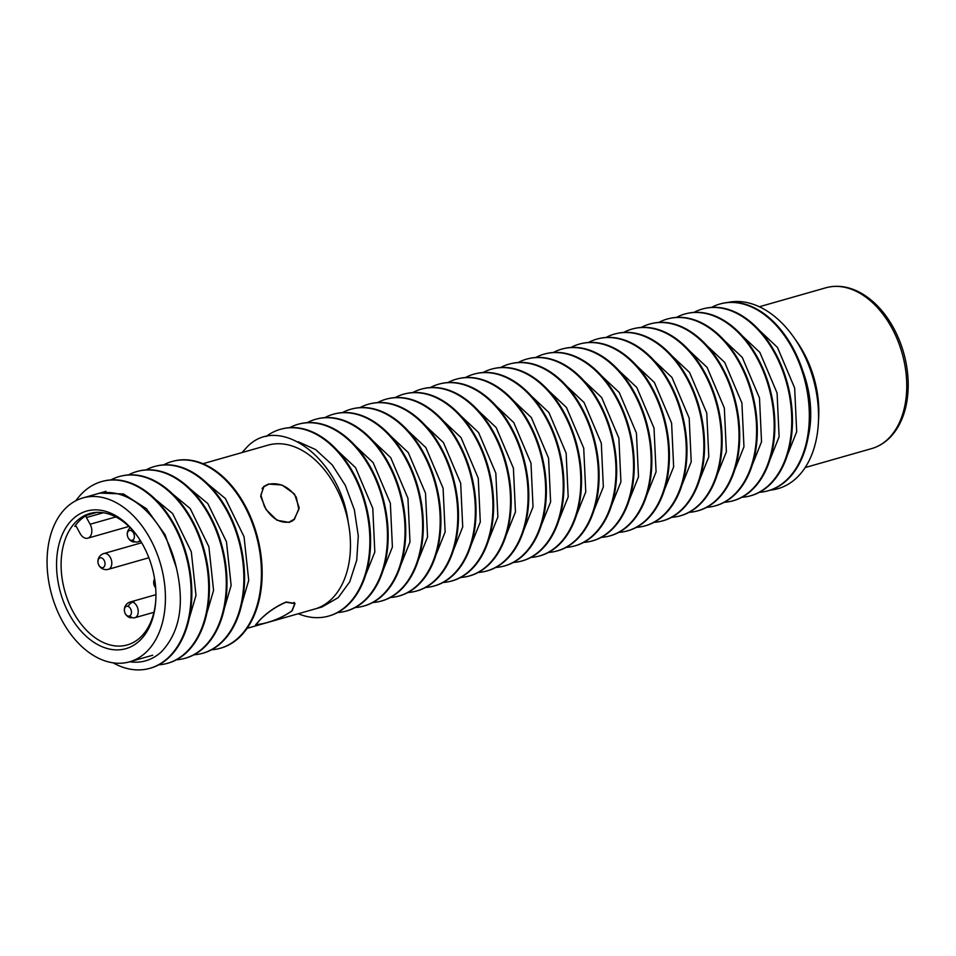 <?xml version="1.0" encoding="UTF-8"?>
<svg xmlns="http://www.w3.org/2000/svg" width="956" height="956" viewBox="0 0 956 956"><rect width="100%" height="100%" fill="white"/><g stroke="black" fill="none" stroke-linecap="round" stroke-linejoin="round"><path stroke-width="1.43" d="M90.115 524.258A9.644 6.405 74.1 0 1 87.785 538.18A9.644 6.405 74.1 0 1 84.785 538.001A9.644 6.405 74.1 0 1 80.149 533.544L76.492 526.828A1.613 1.064 -105.9 0 0 74.783 526.374A68.33 45.35 74.1 0 1 86.685 515.284A1.613 1.064 -105.9 0 0 86.446 517.543L90.115 524.258L115.831 516.933M155.852 599.257A68.33 45.35 74.1 0 1 127.291 644.93A68.33 45.35 74.1 0 1 106.056 643.651A68.33 45.35 74.1 0 1 61.16 561.292A68.33 45.35 74.1 0 1 89.828 513.515A68.33 45.35 74.1 0 1 111.063 514.794A68.33 45.35 74.1 0 1 138.178 537.26M108.864 512.416A71.545 47.489 -105.9 0 0 56.619 561.112A71.545 47.489 -105.9 0 0 103.63 647.332A71.545 47.489 -105.9 0 0 155.816 600.045A71.545 47.489 -105.9 0 0 155.876 598.647A71.545 47.489 -105.9 0 0 137.724 536.603A71.545 47.489 -105.9 0 0 108.864 512.416M131.785 529.385A8.198 5.497 110.7 0 0 131.032 530.592A5.091 3.382 -105.9 0 0 127.315 534.045A5.091 3.382 -105.9 0 0 130.661 540.176A8.198 5.497 110.7 0 0 132.573 541.741A8.198 5.497 110.7 0 0 135.166 541.801A8.198 5.437 -105.9 0 0 137.724 541.956A8.198 5.437 -105.9 0 0 140.054 540.116M132.227 617.6A8.198 5.437 -105.9 0 0 134.784 617.743A8.198 5.437 -105.9 0 0 138.142 610.203A8.198 5.437 -105.9 0 0 132.836 602.137A8.198 5.497 110.7 0 0 128.092 606.391A5.091 3.382 -105.9 0 0 124.376 609.844A5.091 3.382 -105.9 0 0 127.722 615.975A8.198 5.497 110.7 0 0 129.634 617.528A8.198 5.497 110.7 0 0 132.227 617.6A8.198 5.437 -105.9 0 1 129.777 615.879M127.722 615.975A5.091 3.382 -105.9 0 0 131.438 612.521A5.091 3.382 -105.9 0 0 128.092 606.391M130.661 540.176A5.091 3.382 -105.9 0 0 134.378 536.722A5.091 3.382 -105.9 0 0 131.032 530.592M101.683 557.946A5.091 3.382 -105.9 0 0 97.966 561.399A5.091 3.382 -105.9 0 0 101.312 567.541A5.091 3.382 -105.9 0 0 105.017 564.076A5.091 3.382 -105.9 0 0 101.683 557.946M154.729 579.659A5.091 3.382 -105.9 0 0 155.661 587.677M103.129 660.226A85.204 56.559 74.1 0 1 47.979 576.36A85.204 56.559 74.1 0 1 82.885 497.933A85.204 56.559 74.1 0 1 109.366 499.534A85.204 56.559 74.1 0 1 164.516 583.399A85.204 56.559 74.1 0 1 129.61 661.815A85.204 56.559 74.1 0 1 103.129 660.226M259.984 619.954L255.826 624.865L263.115 623.575C273.954 621.03 283.538 616.787 291.903 610.86L294.783 603.63L286.035 602.22C276.117 606.462 267.441 612.378 259.984 619.954M264.382 506.333C271.098 518.009 279.343 523.267 289.142 522.107L294.137 519.263L298.822 509.44L296.3 497.228C288.593 486.485 279.331 482.171 268.517 484.286L263.88 486.795L260.869 495.053L264.382 506.333M759.458 492.28A96.46 63.18 -103.4 0 0 766.294 491.253A96.46 63.18 -103.4 0 0 786.31 480.27A96.46 63.18 -103.4 0 0 800.459 366.387A96.46 63.18 -103.4 0 0 721.565 303.578A96.46 63.18 -103.4 0 0 711.539 307.39M766.652 491.157A96.46 63.18 -103.4 0 0 767.011 491.073A96.46 63.18 -103.4 0 0 787.015 480.091A96.46 63.18 -103.4 0 0 801.164 366.22A96.46 63.18 -103.4 0 0 722.282 303.411A96.46 63.18 -103.4 0 0 721.923 303.494M741.88 497.299A96.46 63.18 -103.4 0 0 748.715 496.26A96.46 63.18 -103.4 0 0 768.732 485.278A96.46 63.18 -103.4 0 0 782.88 371.406A96.46 63.18 -103.4 0 0 703.986 308.597A96.46 63.18 -103.4 0 0 693.96 312.397M749.074 496.176A96.46 63.18 -103.4 0 0 749.432 496.092A96.46 63.18 -103.4 0 0 769.437 485.11A96.46 63.18 -103.4 0 0 783.585 371.239A96.46 63.18 -103.4 0 0 704.703 308.43A96.46 63.18 -103.4 0 0 704.345 308.513M724.301 502.306A96.46 63.18 -103.4 0 0 731.137 501.267A96.46 63.18 -103.4 0 0 751.153 490.285A96.46 63.18 -103.4 0 0 765.302 376.413A96.46 63.18 -103.4 0 0 686.408 313.604A96.46 63.18 -103.4 0 0 676.394 317.404M731.495 501.183A96.46 63.18 -103.4 0 0 731.854 501.099A96.46 63.18 -103.4 0 0 751.858 490.117A96.46 63.18 -103.4 0 0 766.007 376.246A96.46 63.18 -103.4 0 0 687.125 313.437A96.46 63.18 -103.4 0 0 686.767 313.52M706.723 507.325A96.46 63.18 -103.4 0 0 713.558 506.286A96.46 63.18 -103.4 0 0 733.575 495.304A96.46 63.18 -103.4 0 0 747.723 381.42A96.46 63.18 -103.4 0 0 668.83 318.611A96.46 63.18 -103.4 0 0 658.815 322.423M713.917 506.19A96.46 63.18 -103.4 0 0 714.275 506.106A96.46 63.18 -103.4 0 0 734.28 495.124A96.46 63.18 -103.4 0 0 748.428 381.253A96.46 63.18 -103.4 0 0 669.547 318.444A96.46 63.18 -103.4 0 0 669.188 318.527M689.145 512.332A96.46 63.18 -103.4 0 0 695.98 511.293A96.46 63.18 -103.4 0 0 715.996 500.311A96.46 63.18 -103.4 0 0 730.145 386.439A96.46 63.18 -103.4 0 0 651.251 323.63A96.46 63.18 -103.4 0 0 641.237 327.43M696.338 511.209A96.46 63.18 -103.4 0 0 696.697 511.125A96.46 63.18 -103.4 0 0 716.701 500.143A96.46 63.18 -103.4 0 0 730.85 386.272A96.46 63.18 -103.4 0 0 651.968 323.463A96.46 63.18 -103.4 0 0 651.61 323.546M671.566 517.339A96.46 63.18 -103.4 0 0 678.413 516.3A96.46 63.18 -103.4 0 0 698.418 505.318A96.46 63.18 -103.4 0 0 712.567 391.446A96.46 63.18 -103.4 0 0 633.685 328.637A96.46 63.18 -103.4 0 0 623.659 332.437M678.76 516.216A96.46 63.18 -103.4 0 0 679.118 516.132A96.46 63.18 -103.4 0 0 699.123 505.15A96.46 63.18 -103.4 0 0 713.284 391.279A96.46 63.18 -103.4 0 0 634.39 328.47A96.46 63.18 -103.4 0 0 634.031 328.553M653.988 522.358A96.46 63.18 -103.4 0 0 660.835 521.319A96.46 63.18 -103.4 0 0 680.839 510.337A96.46 63.18 -103.4 0 0 694.988 396.453A96.46 63.18 -103.4 0 0 616.106 333.644A96.46 63.18 -103.4 0 0 606.08 337.456M661.182 521.235A96.46 63.18 -103.4 0 0 661.54 521.151A96.46 63.18 -103.4 0 0 681.544 510.169A96.46 63.18 -103.4 0 0 695.705 396.286A96.46 63.18 -103.4 0 0 616.811 333.477A96.46 63.18 -103.4 0 0 616.453 333.572M636.409 527.365A96.46 63.18 -103.4 0 0 643.257 526.326A96.46 63.18 -103.4 0 0 663.261 515.344A96.46 63.18 -103.4 0 0 677.41 401.472A96.46 63.18 -103.4 0 0 598.528 338.663A96.46 63.18 -103.4 0 0 588.502 342.463M643.603 526.242A96.46 63.18 -103.4 0 0 643.962 526.159A96.46 63.18 -103.4 0 0 663.966 515.176A96.46 63.18 -103.4 0 0 678.127 401.305A96.46 63.18 -103.4 0 0 599.233 338.496A96.46 63.18 -103.4 0 0 598.874 338.579M618.831 532.373A96.46 63.18 -103.4 0 0 625.678 531.333A96.46 63.18 -103.4 0 0 645.682 520.351A96.46 63.18 -103.4 0 0 659.831 406.479A96.46 63.18 -103.4 0 0 580.949 343.67A96.46 63.18 -103.4 0 0 570.923 347.482M626.025 531.249A96.46 63.18 -103.4 0 0 626.383 531.166A96.46 63.18 -103.4 0 0 646.387 520.184A96.46 63.18 -103.4 0 0 660.548 406.312A96.46 63.18 -103.4 0 0 581.654 343.503A96.46 63.18 -103.4 0 0 581.296 343.586M601.252 537.392A96.46 63.18 -103.4 0 0 608.1 536.352A96.46 63.18 -103.4 0 0 628.104 525.37A96.46 63.18 -103.4 0 0 642.253 411.498A96.46 63.18 -103.4 0 0 563.371 348.689A96.46 63.18 -103.4 0 0 553.345 352.489M608.446 536.268A96.46 63.18 -103.4 0 0 608.805 536.185A96.46 63.18 -103.4 0 0 628.809 525.202A96.46 63.18 -103.4 0 0 642.97 411.319A96.46 63.18 -103.4 0 0 564.076 348.51A96.46 63.18 -103.4 0 0 563.717 348.605M583.674 542.399A96.46 63.18 -103.4 0 0 590.521 541.359A96.46 63.18 -103.4 0 0 610.525 530.377A96.46 63.18 -103.4 0 0 624.674 416.505A96.46 63.18 -103.4 0 0 545.792 353.696A96.46 63.18 -103.4 0 0 535.766 357.496M590.868 541.275A96.46 63.18 -103.4 0 0 591.226 541.192A96.46 63.18 -103.4 0 0 611.243 530.21A96.46 63.18 -103.4 0 0 625.391 416.338A96.46 63.18 -103.4 0 0 546.497 353.529A96.46 63.18 -103.4 0 0 546.151 353.612M566.095 547.406A96.46 63.18 -103.4 0 0 572.943 546.378A96.46 63.18 -103.4 0 0 592.947 535.396A96.46 63.18 -103.4 0 0 607.108 421.512A96.46 63.18 -103.4 0 0 528.214 358.703A96.46 63.18 -103.4 0 0 518.188 362.515M573.289 546.282A96.46 63.18 -103.4 0 0 573.648 546.199A96.46 63.18 -103.4 0 0 593.664 535.217A96.46 63.18 -103.4 0 0 607.813 421.345A96.46 63.18 -103.4 0 0 528.919 358.536A96.46 63.18 -103.4 0 0 528.572 358.62M548.517 552.425A96.46 63.18 -103.4 0 0 555.364 551.385A96.46 63.18 -103.4 0 0 575.369 540.403A96.46 63.18 -103.4 0 0 589.529 426.531A96.46 63.18 -103.4 0 0 510.635 363.722A96.46 63.18 -103.4 0 0 500.609 367.522M555.723 551.301A96.46 63.18 -103.4 0 0 556.069 551.218A96.46 63.18 -103.4 0 0 576.086 540.236A96.46 63.18 -103.4 0 0 590.234 426.352A96.46 63.18 -103.4 0 0 511.341 363.543A96.46 63.18 -103.4 0 0 510.994 363.639M530.939 557.432A96.46 63.18 -103.4 0 0 537.786 556.392A96.46 63.18 -103.4 0 0 557.79 545.41A96.46 63.18 -103.4 0 0 571.951 431.538A96.46 63.18 -103.4 0 0 493.057 368.729A96.46 63.18 -103.4 0 0 483.031 372.529M538.144 556.308A96.46 63.18 -103.4 0 0 538.491 556.225A96.46 63.18 -103.4 0 0 558.507 545.243A96.46 63.18 -103.4 0 0 572.656 431.371A96.46 63.18 -103.4 0 0 493.762 368.562A96.46 63.18 -103.4 0 0 493.416 368.646M513.36 562.439A96.46 63.18 -103.4 0 0 520.207 561.411A96.46 63.18 -103.4 0 0 540.212 550.429A96.46 63.18 -103.4 0 0 554.372 436.545A96.46 63.18 -103.4 0 0 475.479 373.736A96.46 63.18 -103.4 0 0 465.453 377.548M520.566 561.315A96.46 63.18 -103.4 0 0 520.912 561.232A96.46 63.18 -103.4 0 0 540.929 550.25A96.46 63.18 -103.4 0 0 555.077 436.378A96.46 63.18 -103.4 0 0 476.184 373.569A96.46 63.18 -103.4 0 0 475.837 373.653M495.782 567.458A96.46 63.18 -103.4 0 0 502.629 566.418A96.46 63.18 -103.4 0 0 522.633 555.436A96.46 63.18 -103.4 0 0 536.794 441.564A96.46 63.18 -103.4 0 0 457.9 378.755A96.46 63.18 -103.4 0 0 447.874 382.555M502.987 566.334A96.46 63.18 -103.4 0 0 503.334 566.251A96.46 63.18 -103.4 0 0 523.35 555.269A96.46 63.18 -103.4 0 0 537.499 441.397A96.46 63.18 -103.4 0 0 458.605 378.588A96.46 63.18 -103.4 0 0 458.259 378.672M478.203 572.465A96.46 63.18 -103.4 0 0 485.05 571.425A96.46 63.18 -103.4 0 0 505.067 560.443A96.46 63.18 -103.4 0 0 519.216 446.572A96.46 63.18 -103.4 0 0 440.322 383.762A96.46 63.18 -103.4 0 0 430.296 387.562M485.409 571.341A96.46 63.18 -103.4 0 0 485.756 571.258A96.46 63.18 -103.4 0 0 505.772 560.276A96.46 63.18 -103.4 0 0 519.921 446.404A96.46 63.18 -103.4 0 0 441.027 383.595A96.46 63.18 -103.4 0 0 440.68 383.679M460.625 577.484A96.46 63.18 -103.4 0 0 467.472 576.444A96.46 63.18 -103.4 0 0 487.488 565.462A96.46 63.18 -103.4 0 0 501.637 451.579A96.46 63.18 -103.4 0 0 422.743 388.769A96.46 63.18 -103.4 0 0 412.717 392.581M467.831 576.349A96.46 63.18 -103.4 0 0 468.177 576.277A96.46 63.18 -103.4 0 0 488.193 565.295A96.46 63.18 -103.4 0 0 502.342 451.411A96.46 63.18 -103.4 0 0 423.448 388.602A96.46 63.18 -103.4 0 0 423.102 388.686M443.046 582.491A96.46 63.18 -103.4 0 0 449.894 581.451A96.46 63.18 -103.4 0 0 469.91 570.469A96.46 63.18 -103.4 0 0 484.059 456.598A96.46 63.18 -103.4 0 0 405.165 393.788A96.46 63.18 -103.4 0 0 395.139 397.588M450.252 581.368A96.46 63.18 -103.4 0 0 450.611 581.284A96.46 63.18 -103.4 0 0 470.615 570.302A96.46 63.18 -103.4 0 0 484.764 456.43A96.46 63.18 -103.4 0 0 405.882 393.621A96.46 63.18 -103.4 0 0 405.523 393.705M425.48 587.498A96.46 63.18 -103.4 0 0 432.315 586.458A96.46 63.18 -103.4 0 0 452.331 575.476A96.46 63.18 -103.4 0 0 466.48 461.605A96.46 63.18 -103.4 0 0 387.586 398.795A96.46 63.18 -103.4 0 0 377.56 402.596M432.674 586.375A96.46 63.18 -103.4 0 0 433.032 586.291A96.46 63.18 -103.4 0 0 453.036 575.309A96.46 63.18 -103.4 0 0 467.185 461.437A96.46 63.18 -103.4 0 0 388.303 398.628A96.46 63.18 -103.4 0 0 387.945 398.712M407.901 592.517A96.46 63.18 -103.4 0 0 414.737 591.477A96.46 63.18 -103.4 0 0 434.753 580.495A96.46 63.18 -103.4 0 0 448.902 466.612A96.46 63.18 -103.4 0 0 370.008 403.802A96.46 63.18 -103.4 0 0 359.982 407.615M415.095 591.394A96.46 63.18 -103.4 0 0 415.454 591.31A96.46 63.18 -103.4 0 0 435.458 580.328A96.46 63.18 -103.4 0 0 449.607 466.444A96.46 63.18 -103.4 0 0 370.725 403.635A96.46 63.18 -103.4 0 0 370.366 403.731M390.323 597.524A96.46 63.18 -103.4 0 0 397.158 596.484A96.46 63.18 -103.4 0 0 417.175 585.502A96.46 63.18 -103.4 0 0 431.323 471.631A96.46 63.18 -103.4 0 0 352.429 408.821A96.46 63.18 -103.4 0 0 342.403 412.622M397.517 596.401A96.46 63.18 -103.4 0 0 397.875 596.317A96.46 63.18 -103.4 0 0 417.88 585.335A96.46 63.18 -103.4 0 0 432.028 471.463A96.46 63.18 -103.4 0 0 353.146 408.654A96.46 63.18 -103.4 0 0 352.788 408.738M372.744 602.531A96.46 63.18 -103.4 0 0 379.58 601.491A96.46 63.18 -103.4 0 0 399.596 590.509A96.46 63.18 -103.4 0 0 413.745 476.638A96.46 63.18 -103.4 0 0 334.851 413.829A96.46 63.18 -103.4 0 0 324.837 417.641M379.938 601.408A96.46 63.18 -103.4 0 0 380.297 601.324A96.46 63.18 -103.4 0 0 400.301 590.342A96.46 63.18 -103.4 0 0 414.45 476.47A96.46 63.18 -103.4 0 0 335.568 413.661A96.46 63.18 -103.4 0 0 335.209 413.745M355.166 607.55A96.46 63.18 -103.4 0 0 362.001 606.51A96.46 63.18 -103.4 0 0 382.018 595.528A96.46 63.18 -103.4 0 0 396.166 481.657A96.46 63.18 -103.4 0 0 317.273 418.848A96.46 63.18 -103.4 0 0 307.258 422.648M362.36 606.427A96.46 63.18 -103.4 0 0 362.718 606.343A96.46 63.18 -103.4 0 0 382.723 595.361A96.46 63.18 -103.4 0 0 396.871 481.477A96.46 63.18 -103.4 0 0 317.99 418.668A96.46 63.18 -103.4 0 0 317.631 418.764M337.588 612.557A96.46 63.18 -103.4 0 0 344.423 611.517A96.46 63.18 -103.4 0 0 364.439 600.535A96.46 63.18 -103.4 0 0 378.588 486.664A96.46 63.18 -103.4 0 0 299.706 423.855A96.46 63.18 -103.4 0 0 289.68 427.655M344.781 611.434A96.46 63.18 -103.4 0 0 345.14 611.35A96.46 63.18 -103.4 0 0 365.144 600.368A96.46 63.18 -103.4 0 0 379.305 486.496A96.46 63.18 -103.4 0 0 300.411 423.687A96.46 63.18 -103.4 0 0 300.053 423.771M298.296 613.728A96.46 63.18 -103.4 0 0 326.856 616.536A96.46 63.18 -103.4 0 0 346.861 605.554A96.46 63.18 -103.4 0 0 361.01 491.671A96.46 63.18 -103.4 0 0 282.128 428.862A96.46 63.18 -103.4 0 0 266.019 436.557M298.236 441.78L315.659 449.595L332.186 464.867L345.319 485.361L354.353 509.775L358.285 535.886L356.731 560.156L349.741 581.822L338.197 597.655L322.064 606.952L314.644 609.068A85.204 56.559 -105.9 0 0 330.872 599.747A85.204 56.559 74.1 0 1 314.644 609.068L247.09 628.331M327.203 616.441A96.46 63.18 -103.4 0 0 327.561 616.357A96.46 63.18 -103.4 0 0 347.566 605.375A96.46 63.18 -103.4 0 0 361.726 491.504A96.46 63.18 -103.4 0 0 282.833 428.694A96.46 63.18 -103.4 0 0 282.474 428.778M242.023 452.57L247.401 446.655C279.714 413.303 340.216 458.665 348.211 522.251A85.204 56.559 -105.9 0 1 330.872 599.747A85.204 56.559 74.1 0 0 348.199 522.203L348.199 522.203M793.982 337.564L797.125 342.057A85.204 56.559 74.1 0 1 803.638 352.597A85.204 56.559 74.1 0 1 818.671 417.629L818.372 423.102A96.46 64.028 -105.9 0 0 801.355 349.49A96.46 64.028 -105.9 0 0 793.982 337.564A96.46 64.028 -105.9 0 0 727.647 302.502M770.417 490.105A96.46 64.028 -105.9 0 0 818.372 423.102M103.726 481.035A96.46 63.18 76.6 0 1 104.073 480.952A96.46 63.18 76.6 0 1 182.966 543.761A96.46 63.18 76.6 0 1 168.818 657.632A96.46 63.18 76.6 0 1 148.801 668.614A96.46 63.18 76.6 0 1 148.455 668.698M75.835 500.741A96.46 63.18 76.6 0 1 83.363 492.101A96.46 63.18 76.6 0 1 103.368 481.119A96.46 63.18 76.6 0 1 182.261 543.928A96.46 63.18 76.6 0 1 168.101 657.8A96.46 63.18 76.6 0 1 148.096 668.782A96.46 63.18 76.6 0 1 113.083 662.831M121.304 476.028A96.46 63.18 76.6 0 1 121.651 475.945A96.46 63.18 76.6 0 1 200.545 538.754A96.46 63.18 76.6 0 1 186.396 652.625A96.46 63.18 76.6 0 1 166.38 663.607A96.46 63.18 76.6 0 1 166.033 663.691M110.92 479.912A96.46 63.18 76.6 0 1 120.946 476.112A96.46 63.18 76.6 0 1 199.84 538.921A96.46 63.18 76.6 0 1 185.679 652.793A96.46 63.18 76.6 0 1 165.675 663.775A96.46 63.18 76.6 0 1 158.827 664.814M144.523 490.297L172.642 513.563L191.308 551.779L195.992 595.421L185.058 632.514M138.883 471.009A96.46 63.18 76.6 0 1 139.229 470.926A96.46 63.18 76.6 0 1 218.123 533.735A96.46 63.18 76.6 0 1 203.975 647.606A96.46 63.18 76.6 0 1 183.958 658.588A96.46 63.18 76.6 0 1 183.612 658.672M128.498 474.905A96.46 63.18 76.6 0 1 138.524 471.093A96.46 63.18 76.6 0 1 217.418 533.902A96.46 63.18 76.6 0 1 203.258 647.786A96.46 63.18 76.6 0 1 183.253 658.768A96.46 63.18 76.6 0 1 176.406 659.795M162.102 485.29L190.22 508.556L208.886 546.76L213.57 590.414L202.636 627.506M156.461 466.002A96.46 63.18 76.6 0 1 156.808 465.919A96.46 63.18 76.6 0 1 235.702 528.728A96.46 63.18 76.6 0 1 221.553 642.599A96.46 63.18 76.6 0 1 201.537 653.581A96.46 63.18 76.6 0 1 201.19 653.665M146.077 469.886A96.46 63.18 76.6 0 1 156.103 466.086A96.46 63.18 76.6 0 1 234.997 528.895A96.46 63.18 76.6 0 1 220.836 642.767A96.46 63.18 76.6 0 1 200.832 653.749A96.46 63.18 76.6 0 1 193.984 654.788M179.68 480.27L207.799 503.549L226.464 541.753L231.149 585.395L220.215 622.499M163.655 464.879A96.46 63.18 76.6 0 1 173.681 461.079A96.46 63.18 76.6 0 1 252.575 523.888A96.46 63.18 76.6 0 1 238.414 637.76A96.46 63.18 76.6 0 1 218.41 648.742A96.46 63.18 76.6 0 1 211.563 649.781M174.04 460.995A96.46 63.18 76.6 0 1 174.386 460.9A96.46 63.18 76.6 0 1 253.28 523.709A96.46 63.18 76.6 0 1 239.131 637.592A96.46 63.18 76.6 0 1 219.115 648.574A96.46 63.18 76.6 0 1 218.757 648.658M197.259 475.263L225.377 498.53L244.043 536.746L248.727 580.388L237.793 617.48M176.394 567.852A85.204 56.559 -105.9 0 0 96.759 493.977L99.902 493.081L123.467 493.977L146.388 508.676L165.125 534.786L176.394 567.852C184.783 604.216 179.8 632.179 161.468 651.753C152.351 660.07 141.739 663.416 129.646 661.815M262.912 623.659L255.527 624.985L259.745 620.026C267.31 612.318 276.105 606.307 286.155 601.993L295.046 603.439L292.13 610.788C283.645 616.799 273.906 621.089 262.912 623.659M268.325 484.059L281.901 484.991L294.472 494.001L299.204 507.827L294.317 519.538L289.238 522.418L276.989 520.255L266.127 509.644L260.701 496.475L263.617 486.604L268.325 484.059M202.947 463.708L267.919 445.185A85.204 56.559 74.1 0 1 348.211 522.251M808.358 436.103A85.204 56.559 -105.9 0 0 802.646 370.474M749.301 320.858L777.431 347.375L794.651 388.005L796.695 431.765L782.653 466.922M731.722 325.865L759.853 352.394L777.073 393.012L779.116 436.773L765.075 471.941M714.144 330.872L742.274 357.401L759.494 398.019L761.538 441.78L747.496 476.948M696.566 335.891L724.696 362.408L741.916 403.038L743.959 446.799L729.918 481.955M678.987 340.898L707.117 367.427L724.337 408.045L726.381 451.806L712.34 486.974M661.409 345.905L689.539 372.434L706.759 413.052L708.802 456.813L694.761 491.982M643.83 350.924L671.96 377.441L689.18 418.071L691.224 461.832L677.183 496.989M626.252 355.931L654.382 382.46L671.602 423.078L673.645 466.839L659.604 502.008M608.673 360.938L636.804 387.467L654.024 428.097L656.079 471.858L642.026 507.015M591.095 365.957L619.225 392.474L636.445 433.104L638.5 476.865L624.447 512.022M573.516 370.964L601.647 397.493L618.879 438.111L620.922 481.872L606.869 517.041M555.938 375.983L584.068 402.5L601.3 443.13L603.344 486.891L589.29 522.048M538.359 380.99L566.49 407.519L583.722 448.137L585.765 491.898L571.712 527.067M520.781 385.997L548.911 412.526L566.143 453.144L568.187 496.905L554.133 532.074M503.203 391.016L531.333 417.533L548.565 458.163L550.608 501.924L536.555 537.081M485.624 396.023L513.754 422.552L530.986 463.17L533.03 506.931L518.977 542.1M468.058 401.03L496.176 427.559L513.408 468.177L515.451 511.938L501.398 547.107M450.479 406.049L478.598 432.566L495.829 473.196L497.873 516.957L483.832 552.114M432.901 411.056L461.031 437.585L478.251 478.203L480.294 521.964L466.253 557.133M415.322 416.063L443.453 442.592L460.673 483.21L462.716 526.971L448.675 562.14M397.744 421.082L425.874 447.599L443.094 488.229L445.138 531.99L431.096 567.147M380.165 426.089L408.296 452.618L425.516 493.236L427.559 536.997L413.518 572.166M362.587 431.108L390.717 457.625L407.937 498.255L409.981 542.016L395.939 577.173M345.008 436.115L373.139 462.632L390.359 503.262L392.402 547.023L378.361 582.18M327.43 441.122L355.56 467.651L372.78 508.269L374.824 552.03L360.782 587.199M86.685 515.284L96.903 512.368M75.763 526.099L74.783 526.374M108.363 569.31A8.198 5.437 -105.9 0 0 111.721 561.758A8.198 5.437 -105.9 0 0 106.415 553.691A8.198 5.437 -105.9 0 0 103.869 553.536A8.198 8.198 0 0 0 103.224 569.095A8.198 8.198 0 0 0 108.363 569.31L148.873 557.754M132.836 602.137A8.198 5.437 -105.9 0 0 130.279 601.981A8.198 8.198 0 0 0 129.634 617.528A8.198 8.198 0 0 1 134.007 601.802M132.717 540.08A8.198 5.437 -105.9 0 0 135.166 541.801M103.308 512.739L86.446 517.543M871.597 448.615C882.711 445.305 891.59 437.956 898.258 426.531C905.189 414.235 908.499 399.572 908.2 382.543C907.638 363.292 902.763 345.116 893.597 327.992L893.274 327.418C884.42 311.596 873.473 300.029 860.424 292.727C848.629 286.37 837.074 284.733 825.757 287.816A83.602 55.484 74.1 0 1 891.53 327.406A83.602 55.484 74.1 0 1 891.852 327.98A83.602 55.484 74.1 0 1 871.597 448.615L805.179 467.544M87.785 538.18L128.905 526.457M140.675 541.108L137.724 541.956M153.928 612.294L134.784 617.743M155.948 594.668L130.279 601.981M130.231 527.76A8.198 8.198 0 0 0 132.573 541.741A8.198 8.198 0 0 1 130.231 527.76M141.667 542.757L103.869 553.536M154.585 578.774A8.198 8.198 0 0 0 155.673 587.868A8.198 8.198 0 0 1 154.585 578.774M152.733 655.23L129.61 661.815M106.008 491.336L82.885 497.933M294.101 602.364L294.783 603.63M262.087 488.468L263.88 486.795M291.998 521.259L294.137 519.263M767.011 491.073L766.294 491.253M749.432 496.092L748.715 496.26M731.854 501.099L731.137 501.267M714.275 506.106L713.558 506.286M696.697 511.125L695.98 511.293M679.118 516.132L678.413 516.3M661.54 521.151L660.835 521.319M643.962 526.159L643.257 526.326M626.383 531.166L625.678 531.333M608.805 536.185L608.1 536.352M591.226 541.192L590.521 541.359M573.648 546.199L572.943 546.378M556.069 551.218L555.364 551.385M538.491 556.225L537.786 556.392M520.912 561.232L520.207 561.411M503.334 566.251L502.629 566.418M485.756 571.258L485.05 571.425M468.177 576.277L467.472 576.444M450.611 581.284L449.894 581.451M433.032 586.291L432.315 586.458M415.454 591.31L414.737 591.477M397.875 596.317L397.158 596.484M380.297 601.324L379.58 601.491M362.718 606.343L362.001 606.51M345.14 611.35L344.423 611.517M327.561 616.357L326.856 616.536M103.368 481.119L104.073 480.952M120.946 476.112L121.651 475.945M138.524 471.093L139.229 470.926M156.103 466.086L156.808 465.919M173.681 461.079L174.386 460.9M218.41 648.742L219.115 648.574M200.832 653.749L201.537 653.581M183.253 658.768L183.958 658.588M165.675 663.775L166.38 663.607M148.096 668.782L148.801 668.614M282.833 428.694L282.128 428.862M300.411 423.687L299.706 423.855M317.99 418.668L317.273 418.848M335.568 413.661L334.851 413.829M353.146 408.654L352.429 408.821M370.725 403.635L370.008 403.802M388.303 398.628L387.586 398.795M405.882 393.621L405.165 393.788M423.448 388.602L422.743 388.769M441.027 383.595L440.322 383.762M458.605 378.588L457.9 378.755M476.184 373.569L475.479 373.736M493.762 368.562L493.057 368.729M511.341 363.543L510.635 363.722M528.919 358.536L528.214 358.703M546.497 353.529L545.792 353.696M564.076 348.51L563.371 348.689M581.654 343.503L580.949 343.67M599.233 338.496L598.528 338.663M616.811 333.477L616.106 333.644M634.39 328.47L633.685 328.637M651.968 323.463L651.251 323.63M669.547 318.444L668.83 318.611M687.125 313.437L686.408 313.604M704.703 308.43L703.986 308.597M722.282 303.411L721.565 303.578M759.339 306.757L825.757 287.816"/></g></svg>
